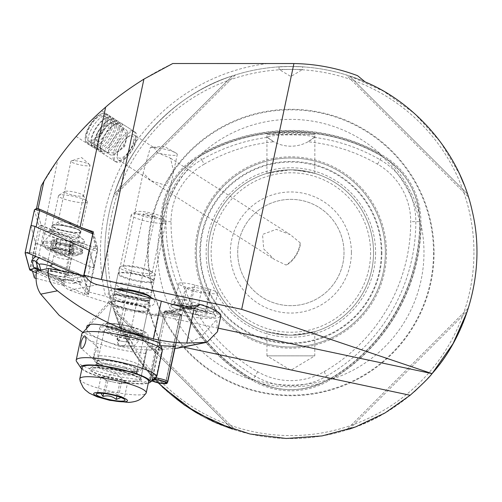 <?xml version="1.0" encoding="UTF-8"?>
<svg xmlns="http://www.w3.org/2000/svg" width="502" height="502" viewBox="0 0 502 502"><rect width="100%" height="100%" fill="white"/><g stroke="black" fill="none" stroke-linecap="round" stroke-linejoin="round"><path stroke-width="0.38" stroke-dasharray="2.51 1.88" d="M290.865 63.516L172.744 63.516C126.096 85.754 87.756 117.876 57.724 159.881L34.381 277.92M365.142 81.939A186.035 186.035 0 0 0 110.578 298.395L105.558 296.299L88.609 291.944L84.192 275.755M32.542 271.193L31.965 269.072L63.145 282.726L63.923 285.569L72.909 241.173L97.614 247.63L88.609 291.944M63.923 285.569L36.025 278.346M357.606 75.695A188.99 188.99 0 0 0 292.798 63.528M41.264 185.884L57.724 159.881M36.52 208.455L41.208 225.611L31.965 269.072M37.669 208.499L36.941 208.399M41.208 225.611L72.382 239.259L63.145 282.726M196.489 308.818A14.765 2.566 -168 0 0 216.839 310.713A14.765 2.566 -168 0 0 208.299 306.471L192.473 301.928A14.765 2.566 -168 0 0 172.123 300.033A14.765 2.566 -168 0 0 180.664 304.275L196.489 308.818L195.284 314.509L179.452 309.966A14.765 2.566 12 0 1 171.238 305.329A14.765 2.566 12 0 1 174.213 304.827A14.765 2.566 -168 0 0 170.918 305.718A14.765 2.566 -168 0 0 179.452 309.966L195.284 314.509A14.765 2.566 -168 0 0 215.628 316.404A14.765 2.566 -168 0 0 207.094 312.156A14.765 2.566 12 0 1 215.496 315.915A14.765 2.566 12 0 1 209.88 317.214A14.765 2.566 12 0 1 195.284 314.509L197.066 311.428A11.81 2.052 -168 0 0 213.344 312.947A11.81 2.052 -168 0 0 213.237 312.551A11.81 2.052 -168 0 0 206.517 309.546L190.685 305.003A11.81 2.052 -168 0 0 174.665 303.177A11.81 2.052 -168 0 0 174.407 303.49A11.81 2.052 -168 0 0 181.241 306.885L197.066 311.428L201.302 291.518A11.81 2.052 -168 0 0 217.579 293.03A11.81 2.052 -168 0 0 210.746 289.635L194.92 285.092A11.81 2.052 -168 0 0 178.643 283.58A11.81 2.052 -168 0 0 185.47 286.975L201.302 291.518M188.457 306.873A14.765 2.566 12 0 1 191.262 307.613L207.094 312.156L191.262 307.613A14.765 2.566 -168 0 0 188.457 306.873M151.711 291.762A18.31 3.181 -168 0 0 134.467 284.847A18.31 3.181 -168 0 0 115.893 284.151A18.31 3.181 -168 0 0 133.143 291.066A18.31 3.181 -168 0 0 151.711 291.762L150.506 297.454A18.31 3.181 -168 0 0 150.016 296.475A18.31 3.181 12 0 1 150.506 297.454A18.31 3.181 12 0 1 131.932 296.757A18.31 3.181 12 0 1 114.688 289.842A18.31 3.181 12 0 1 115.811 289.052A18.31 3.181 -168 0 0 114.688 289.842L119.526 267.083A18.31 3.181 12 0 1 122.086 266.054A18.31 3.181 12 0 1 138.094 267.779A18.31 3.181 12 0 1 153.417 272.718A18.31 3.181 12 0 1 155.338 274.701A18.31 3.181 12 0 1 136.77 274.004A18.31 3.181 12 0 1 119.526 267.083M158.061 382.788L138.464 359.2L123.825 334.401C117.273 319.793 113.534 310.23 112.599 305.712L110.578 298.395A186.035 186.035 0 0 1 267.742 67.914A186.035 186.035 0 0 1 476.9 252.506A186.035 186.035 0 0 1 110.578 298.395A186.035 186.035 0 0 1 267.742 67.914A186.035 186.035 0 0 1 476.9 252.506A186.035 186.035 0 0 1 110.578 298.395M232.338 429.097L114.274 311.027L232.338 429.097L235.419 430.088L232.338 429.097C178.819 412.588 130.784 364.552 114.274 311.027L113.283 307.952L114.274 311.027L133.337 351.475L162.397 387.061M232.338 75.915C178.819 92.424 130.784 140.46 114.274 193.979C130.784 140.46 178.819 92.424 232.338 75.915L235.419 74.924L232.338 75.915L114.274 193.979L113.283 197.06L114.274 193.979L232.338 75.915M459.907 174.834L440.599 142.104L414.602 113.584L383.478 91.163L349.386 75.915C402.911 92.424 450.947 140.46 467.456 193.979L463.967 184.359M346.311 74.924L349.386 75.915L346.311 74.924L468.448 197.06L346.311 74.924M356.144 426.713L384.181 413.441L410.153 395.262M410.473 394.992L414.376 391.623M424.391 382.041L429.398 376.676M429.48 376.582L432.078 373.62M346.311 430.088L349.386 429.097L346.311 430.088L468.448 307.952L467.456 311.027C450.947 364.552 402.911 412.588 349.386 429.097L467.456 311.027L468.448 307.952L346.311 430.088M290.865 66.471L279.049 66.848C278.328 66.44 303.409 66.44 302.675 66.848L290.865 66.471M97.614 247.63L93.253 231.642M275.234 133.846L266.838 134.298C263.738 131.762 317.929 131.75 314.886 134.298C315.965 134.549 289.817 132.359 275.234 133.846M204.22 164.148A66.396 66.396 0 0 0 171.019 221.646A173.29 173.29 0 0 0 257.664 371.725A66.396 66.396 0 0 0 324.06 371.725A173.29 173.29 0 0 0 410.711 221.646A66.396 66.396 0 0 0 377.51 164.148A173.29 173.29 0 0 0 308.002 141.777L314.992 136.713C301.991 134.241 279.834 134.229 266.731 136.713L273.728 141.777A173.29 173.29 0 0 0 204.22 164.148L201.66 159.718A178.405 178.405 0 0 1 267.447 137.36M257.664 371.725L252.562 380.56A183.494 183.494 0 0 1 160.816 221.646A76.599 76.599 0 0 1 199.118 155.306A183.494 183.494 0 0 1 382.612 155.306A76.599 76.599 0 0 1 420.914 221.646A183.494 183.494 0 0 1 329.168 380.56L328.59 379.562L321.493 383.283A134.316 134.316 0 0 1 260.237 383.283C280.593 391.811 301.012 391.811 321.493 383.283M314.283 137.36A178.405 178.405 0 0 1 380.064 159.718A71.51 71.51 0 0 1 415.825 221.646A178.405 178.405 0 0 1 326.62 376.155L329.168 380.56A76.599 76.599 0 0 1 252.562 380.56L253.14 379.562A182.345 182.345 0 0 1 161.964 221.646L162.29 213.639C165.083 191.751 175.292 174.068 192.919 160.59L199.601 156.153L202.055 153.342A183.763 183.763 0 0 1 379.675 153.342L382.122 156.153L388.805 160.59C406.369 173.956 416.578 191.638 419.434 213.639L419.936 221.646L421.147 225.172A183.763 183.763 0 0 1 332.337 378.997L328.854 379.681A182.584 182.584 0 0 0 419.998 221.815L419.76 221.646A182.345 182.345 0 0 1 328.59 379.562L328.59 379.562C384.237 348.106 420.343 285.575 419.76 221.646L419.76 221.646C418.819 193.151 406.243 171.37 382.035 156.304L382.009 156.015A182.584 182.584 0 0 0 199.721 156.015L199.689 156.304A182.345 182.345 0 0 1 382.035 156.304A75.451 75.451 0 0 1 419.76 221.646L410.711 221.646M381.3 252.506A90.435 90.435 0 0 1 245.647 330.824A90.435 90.435 0 0 1 245.647 174.188A90.435 90.435 0 0 1 381.3 252.506M386.521 252.506A95.656 95.656 0 0 1 243.037 335.342A95.656 95.656 0 0 1 243.037 169.663A95.656 95.656 0 0 1 386.521 252.506M373.544 252.506A82.686 82.686 0 0 1 249.525 324.11A82.686 82.686 0 0 1 249.525 180.902A82.686 82.686 0 0 1 373.544 252.506A82.686 82.686 0 0 1 249.525 324.11A82.686 82.686 0 0 1 249.525 180.902A82.686 82.686 0 0 1 373.544 252.506A82.686 82.686 0 0 1 249.525 324.11A82.686 82.686 0 0 1 249.525 180.902A82.686 82.686 0 0 1 373.544 252.506A82.686 82.686 0 0 1 294.611 335.104L287.119 335.104L266.945 331.653L273.948 333.441L290.859 335.185L314.785 331.653L309.044 333.165L294.611 335.104A82.686 82.686 0 0 0 373.544 252.506A82.686 82.686 0 0 0 294.611 169.908L314.785 173.359L307.776 171.571L290.871 169.82L266.945 173.359L272.686 171.847L287.119 169.908L294.611 169.908A82.686 82.686 0 0 1 373.544 252.506M375.59 252.506A84.731 84.731 0 0 1 248.503 325.88A84.731 84.731 0 0 1 248.503 179.126A84.731 84.731 0 0 1 375.59 252.506M385.36 252.506A94.495 94.495 0 0 1 243.614 334.338A94.495 94.495 0 0 1 243.614 170.674A94.495 94.495 0 0 1 385.36 252.506A94.495 94.495 0 0 1 243.614 334.338A94.495 94.495 0 0 1 243.614 170.674A94.495 94.495 0 0 1 385.36 252.506A94.495 94.495 0 0 1 243.614 334.338A94.495 94.495 0 0 1 243.614 170.674A94.495 94.495 0 0 1 385.36 252.506M287.119 335.104A82.686 82.686 0 0 1 208.179 252.506A82.686 82.686 0 0 1 287.119 169.908A82.686 82.686 0 0 0 208.179 252.506A82.686 82.686 0 0 0 287.119 335.104M351.4 252.506A60.535 60.535 0 0 1 260.594 304.934A60.535 60.535 0 0 1 260.594 200.078A60.535 60.535 0 0 1 351.4 252.506M344.014 252.506A53.156 53.156 0 0 1 290.865 305.662A53.156 53.156 0 0 1 237.71 252.506A53.156 53.156 0 0 1 290.865 199.35A53.156 53.156 0 0 1 344.014 252.506M308.002 141.777A35.435 35.435 0 0 1 273.728 141.777M300.24 242.899C298.778 252.343 294.065 259.729 286.102 265.056L274.368 259.496L263.713 248.973L262.533 234.415L276.251 229.376L290.256 234.597L300.24 242.899A14.765 6.005 122.5 0 1 295.929 255.738A14.765 6.005 122.5 0 1 286.102 265.056M328.001 214.473A53.156 53.156 0 0 0 237.71 252.506A53.156 53.156 0 0 0 311.497 301.489A53.156 53.156 0 0 0 328.001 214.473M252.876 379.681L249.394 378.997A183.763 183.763 0 0 1 160.584 225.172L161.732 221.815A182.584 182.584 0 0 0 252.876 379.681L252.876 379.681M379.675 153.342A133.118 133.118 0 0 0 202.055 153.342M160.584 225.172A133.118 133.118 0 0 0 249.394 378.997M332.337 378.997A133.118 133.118 0 0 0 421.147 225.172M324.06 371.725L326.62 376.155A71.51 71.51 0 0 1 255.11 376.155A178.405 178.405 0 0 1 165.905 221.646L161.964 221.646C161.387 285.563 197.487 348.099 253.14 379.562L260.237 383.283M171.019 221.646L165.905 221.646A71.51 71.51 0 0 1 201.66 159.718L199.689 156.304C175.487 171.37 162.912 193.151 161.964 221.646A75.451 75.451 0 0 1 199.689 156.304C254.765 123.837 326.971 123.843 382.035 156.304L377.51 164.148M434.079 252.506A143.221 143.221 0 0 1 219.255 376.538A143.221 143.221 0 0 1 219.255 128.474A143.221 143.221 0 0 1 434.079 252.506M314.992 136.713A35.435 35.435 0 0 1 266.731 136.713M314.785 331.653L314.785 355.862L290.865 370.231L266.945 355.862L314.785 355.862L266.945 355.862L266.945 331.653M266.945 173.359L266.945 134.398L314.785 134.398L266.838 134.298M235.419 74.924L113.283 197.06L235.419 74.924M113.283 307.952L235.419 430.088L113.283 307.952M279.049 66.848L279.049 69.42L290.865 76.517L302.675 69.42L279.049 69.42L302.675 69.42L302.675 66.848M72.909 241.173L72.382 239.259M80.452 231.617A14.175 2.46 -168 0 0 80.32 231.146A14.175 2.46 -168 0 0 67.099 226.264A14.175 2.46 -168 0 0 53.03 225.342A14.175 2.46 -168 0 0 64.846 230.807A14.175 2.46 -168 0 0 80.452 231.617M90.021 165.271A9.745 1.694 -168 0 0 89.707 164.694A9.745 1.694 -168 0 0 80.841 161.588A9.745 1.694 -168 0 0 71.485 160.822A9.745 1.694 -168 0 0 70.958 161.217A9.745 1.694 -168 0 0 80.138 164.901A9.745 1.694 -168 0 0 90.021 165.271L77.026 226.427A9.745 1.694 -168 0 0 76.938 226.107A9.745 1.694 -168 0 0 67.845 222.744A9.745 1.694 -168 0 0 58.169 222.116A9.745 1.694 -168 0 0 57.962 222.373A9.745 1.694 -168 0 0 67.142 226.057A9.745 1.694 -168 0 0 77.026 226.427M150.368 147.525A14.765 2.566 12 0 1 150.449 147.519A14.765 2.566 12 0 1 163.357 148.912A14.765 2.566 12 0 1 175.719 152.89A14.765 2.566 12 0 1 177.269 154.49A14.765 2.566 12 0 1 157.521 152.765L154.522 147.99L150.368 147.525L143.152 172.977L150.97 180.739L166.394 185.552L173.435 170.887L170.529 158.199L157.521 152.765M123.254 266.581A14.765 2.566 12 0 1 125.318 265.746A14.765 2.566 12 0 1 138.232 267.139A14.765 2.566 12 0 1 150.587 271.118A14.765 2.566 12 0 1 152.137 272.718A14.765 2.566 12 0 1 137.165 272.159A14.765 2.566 12 0 1 123.254 266.581L143.152 172.977M99.227 112.837L97.401 114.531M95.393 116.42L82.83 129.083M80.998 131.06L79.184 133.055M79.711 132.472L96.265 115.592M97.972 114.004L99.647 112.461M101.586 110.704L135.12 132.101A17.721 7.204 122.5 0 1 131.662 150.914A17.721 7.204 122.5 0 1 116.056 161.977A17.721 7.204 122.5 0 1 119.514 143.164A17.721 7.204 122.5 0 1 135.12 132.101M134.36 135.12A14.765 6.005 122.5 0 1 131.48 150.801A14.765 6.005 122.5 0 1 118.472 160.012A14.765 6.005 122.5 0 1 121.352 144.338A14.765 6.005 122.5 0 1 134.36 135.12L154.528 147.99M170.529 158.199L290.25 234.603M115.893 284.151L114.688 289.842A18.31 3.181 -168 0 0 131.932 296.757A18.31 3.181 -168 0 0 150.506 297.454L155.338 274.701M91.715 232.031L96.233 248.572L94.169 248.289L41.045 225.028L36.533 208.481L34.437 209.849L38.98 226.502L35.498 242.886L88.954 266.292A2.956 0.515 -168 0 0 92.123 267.12A2.956 0.515 -168 0 0 94.125 267.051A2.956 0.515 -168 0 0 94.119 267.008L89.3 250.234A2.359 0.408 -168 0 1 89.613 250.492L83.859 277.575A2.359 0.408 -168 0 0 83.37 277.236L75.927 273.979M41.045 225.028L38.98 226.502L92.437 249.908A2.956 0.515 -168 0 0 95.606 250.736A2.956 0.515 -168 0 0 97.608 250.667A2.956 0.515 -168 0 0 97.601 250.623L93.058 233.97L89.576 250.354M36.119 226.948A2.956 0.515 -168 0 0 32.95 226.12A2.956 0.515 -168 0 0 30.955 226.189A2.956 0.515 -168 0 0 30.955 226.233L35.498 242.886M80.671 231.334A14.614 2.535 12 0 1 80.678 231.566A14.614 2.535 12 0 1 66.49 231.146A14.614 2.535 12 0 1 52.095 225.724A14.614 2.535 12 0 1 52.082 225.492A14.614 2.535 12 0 1 66.27 225.913A14.614 2.535 12 0 1 80.671 231.334M42.62 242.711A20.375 3.539 -168 0 0 62.694 250.266A20.375 3.539 -168 0 0 82.466 250.856A20.375 3.539 -168 0 0 63.271 243.156A20.375 3.539 -168 0 0 42.607 242.384A20.375 3.539 -168 0 0 42.62 242.711M51.016 230.813A14.614 2.535 -168 0 0 65.411 236.229A14.614 2.535 -168 0 0 79.598 236.655A14.614 2.535 -168 0 0 79.121 235.796A14.614 2.535 -168 0 0 65.831 231.133A14.614 2.535 -168 0 0 51.788 229.985A14.614 2.535 -168 0 0 51.003 230.575A14.614 2.535 -168 0 0 51.016 230.813M44.678 233.041A20.375 3.539 -168 0 0 64.745 240.596A20.375 3.539 -168 0 0 84.524 241.186A20.375 3.539 -168 0 0 83.859 239.981A20.375 3.539 -168 0 0 65.329 233.486A20.375 3.539 -168 0 0 45.757 231.886A20.375 3.539 -168 0 0 44.665 232.715A20.375 3.539 -168 0 0 44.678 233.041M71.811 254.803A11.81 2.052 -168 0 0 62.116 249.701A11.81 2.052 -168 0 0 50.338 248.973A11.81 2.052 -168 0 0 57.743 252.87A11.81 2.052 -168 0 0 71.811 254.803M70.192 242.196L68.341 251.439L62.116 249.701L54.856 248.716L50.294 249.356L52.152 249.889C54.655 250.147 55.653 250.655 55.157 251.408C55.283 252.286 56.575 252.682 59.048 252.594L64.852 253.767C67.224 254.834 68.492 254.953 68.642 254.131L68.492 253.654L69.006 253.328L73.091 254.012L68.341 251.439L70.412 241.983A2.328 0.402 12 0 1 70.33 242.058A4.072 0.709 -168 0 0 70.192 242.196A4.072 0.709 -168 0 0 73.342 243.577A2.328 0.402 12 0 1 75.143 244.367A2.328 0.402 12 0 1 73.436 244.399A4.072 0.709 -168 0 0 70.449 244.461A4.072 0.709 -168 0 0 70.638 244.75A2.328 0.402 12 0 1 70.744 244.913A2.328 0.402 12 0 1 69.295 244.982A2.328 0.402 12 0 1 66.848 244.386A4.072 0.709 -168 0 0 61.037 243.213A2.328 0.402 12 0 1 58.489 242.792A2.328 0.402 12 0 1 57.071 242.102A2.328 0.402 12 0 1 57.153 242.027A4.072 0.709 -168 0 0 57.297 241.889A4.072 0.709 -168 0 0 54.147 240.502A2.328 0.402 12 0 1 52.346 239.711A2.328 0.402 12 0 1 54.053 239.68A4.072 0.709 -168 0 0 57.04 239.623A4.072 0.709 -168 0 0 56.851 239.335A2.328 0.402 12 0 1 56.739 239.172A2.328 0.402 12 0 1 58.194 239.096A2.328 0.402 12 0 1 60.642 239.699A4.072 0.709 -168 0 0 66.446 240.872A2.328 0.402 12 0 1 68.994 241.293A2.328 0.402 12 0 1 70.412 241.983M56.739 239.172L54.724 248.666L55.088 248.816L57.04 239.623M57.297 241.889L55.063 251.565L57.071 242.102M70.744 244.913L68.73 254.414L70.638 244.75M80.257 253.146A20.67 3.589 -168 0 0 82.755 252.023A20.67 3.589 -168 0 0 82.723 251.646A20.67 3.589 -168 0 0 63.277 244.217A20.67 3.589 -168 0 0 42.494 243.093A20.67 3.589 -168 0 0 42.312 243.432A20.67 3.589 -168 0 0 57.134 250.153A20.67 3.589 -168 0 0 80.257 253.146M80.013 254.282A20.67 3.589 -168 0 0 81.318 254.031A20.67 3.589 -168 0 0 82.51 253.165A20.67 3.589 -168 0 0 63.039 245.352A20.67 3.589 -168 0 0 42.074 244.568A20.67 3.589 -168 0 0 42.808 245.848A20.67 3.589 -168 0 0 59.97 252.029A20.67 3.589 -168 0 0 80.013 254.282M75.024 255.788A15.556 2.698 -168 0 0 76.003 255.6A15.556 2.698 -168 0 0 62.248 249.067A15.556 2.698 -168 0 0 47.025 249.438A15.556 2.698 -168 0 0 59.939 254.094A15.556 2.698 -168 0 0 75.024 255.788M82.121 196.156A9.45 1.638 -168 0 0 83.181 195.334A9.45 1.638 -168 0 0 74.365 192.078A9.45 1.638 -168 0 0 64.984 191.463A9.45 1.638 -168 0 0 70.776 194.581A9.45 1.638 -168 0 0 82.121 196.156M85.591 202.67A14.765 2.566 -168 0 0 87.373 201.873A14.765 2.566 -168 0 0 87.241 201.384A14.765 2.566 -168 0 0 73.468 196.295A14.765 2.566 -168 0 0 58.809 195.334A14.765 2.566 -168 0 0 58.489 195.73A14.765 2.566 -168 0 0 69.075 200.53A14.765 2.566 -168 0 0 85.591 202.67M79.184 232.821A14.765 2.566 -168 0 0 80.822 232.275A14.765 2.566 -168 0 0 80.966 232.024A14.765 2.566 -168 0 0 67.055 226.446A14.765 2.566 -168 0 0 52.082 225.881A14.765 2.566 -168 0 0 52.108 226.17A14.765 2.566 -168 0 0 63.428 230.876A14.765 2.566 -168 0 0 79.184 232.821M65.436 274.255A11.22 1.952 -168 0 0 53.4 271.111A11.22 1.952 -168 0 0 45.807 271.369A11.22 1.952 -168 0 0 56.375 275.604A11.22 1.952 -168 0 0 67.757 276.031A11.22 1.952 -168 0 0 65.436 274.255M40.787 270.013L41.114 271.199A5.905 1.023 -168 0 0 41.321 271.469A5.905 1.023 -168 0 0 42.331 272.04L63.955 281.509A5.905 1.023 -168 0 0 69.42 283.021A5.905 1.023 -168 0 0 73.951 283.279A5.905 1.023 -168 0 0 74.283 282.933L72.445 276.2A5.905 1.023 -168 0 0 71.228 275.36L61.087 270.917M36.37 272.868L84.33 293.865A2.359 0.408 -168 0 0 86.865 294.53A2.359 0.408 -168 0 0 88.459 294.473A2.359 0.408 -168 0 0 88.459 294.436L83.859 277.575M30.86 225.881L35.46 242.748A2.359 0.408 -168 0 0 35.949 243.081L90.084 266.788A2.359 0.408 -168 0 0 92.619 267.447A2.359 0.408 -168 0 0 94.219 267.397A2.359 0.408 -168 0 0 94.219 267.359L89.613 250.492M71.19 247.179A11.22 1.952 -168 0 0 59.154 244.028A11.22 1.952 -168 0 0 51.562 244.286A11.22 1.952 -168 0 0 62.129 248.528A11.22 1.952 -168 0 0 73.512 248.954A11.22 1.952 -168 0 0 71.19 247.179M36.37 272.837L84.418 293.871A2.246 0.389 -168 0 0 86.921 294.517A2.246 0.389 -168 0 0 88.346 294.417L83.74 277.55A2.246 0.389 -168 0 0 83.665 277.449A2.246 0.389 -168 0 0 83.282 277.229L75.777 273.948M37.819 268.332L39.827 269.718L61.451 279.187L71.987 280.223C69.966 279.89 69.552 280.003 70.757 280.562L80.345 284.76L86.419 292.735L84.418 293.871M58.263 278.98A4.135 3.112 113.6 0 1 60.78 278.742C61.238 279.363 64.394 279.783 70.261 280.009L70.757 280.562L58.263 278.98L38.717 270.421M71.987 280.223A14.087 2.447 -168 0 0 76.486 280.844L78.494 281.54L76.354 274.048L53.017 263.945L43.511 258.072C45.531 258.404 45.939 258.298 44.734 257.739L56.211 264.152L80.144 274.512L83.74 277.55M76.354 274.048L79.027 273.904L80.144 274.512L82.535 282.331C82.661 283.203 81.663 283.015 79.536 281.773L79.184 281.427L80.144 281.892L78.438 281.955L78.494 281.54L74.283 282.933M80.345 284.76L79.536 281.773L76.486 280.844M56.211 264.152A4.135 3.112 -66.4 0 0 55.54 263.713L44.734 257.739L35.146 253.541L27.679 252.167L29.141 253.529M35.146 253.541L35.962 256.516M37.713 257.281L39.012 257.451A14.087 2.447 -168 0 1 43.511 258.072M37.637 268.388L38.183 268.777M183.443 308.272L178.63 311.284L170.705 311.146A8.86 1.537 -168 0 0 164.675 311.347A8.86 1.537 -168 0 0 165.422 312.2L171.665 312.677L183.443 308.272L175.349 346.336C175.543 347.258 156.448 347.698 157.245 346.286L160.973 345.702M148.981 310.732A20.67 3.589 -168 0 0 132.371 303.942A20.67 3.589 -168 0 0 110.321 301.514A20.67 3.589 -168 0 0 108.752 302.179A20.67 3.589 -168 0 0 108.57 302.518A20.67 3.589 -168 0 0 128.041 310.324A20.67 3.589 -168 0 0 149.006 311.114A20.67 3.589 -168 0 0 148.981 310.732L160.119 343.995C159.567 346.549 149.389 347.34 129.579 346.367C108.589 345.15 87.097 335.079 86.463 328.609M217.492 331.696L216.757 319.611L200.756 337.168L177.118 348.25L151.328 350.101A188.99 172.562 -101.3 0 1 117.876 345.891L82.899 332.493M36.734 270.816A236.235 41.02 -168 0 0 60.968 280.775C62.85 285.512 65.8 288.65 69.822 290.194A236.235 41.02 -168 0 0 125.895 308.178L150.349 315.2A17.721 16.177 78.7 0 0 157.433 315.507A17.721 16.177 78.7 0 0 158.751 315.187L165.114 311.516A44.295 7.693 -168 0 0 220.874 315.758M179.227 308.711A14.765 2.566 -168 0 0 197.801 314.497A14.765 2.566 -168 0 0 206.586 312.746A14.765 2.566 -168 0 0 186.129 307.331C185.056 307.626 185.357 306.891 187.033 305.141L190.641 298.527L193.063 287.15L186.813 288.393L184.397 299.769L182.464 306.051L179.227 308.711L165.114 311.516M186.129 307.331L185.765 307.362C191.136 307.826 196.935 309.125 203.172 311.265L205.989 312.658L205.538 310.7A11.81 2.052 -168 0 0 199.338 307.494A11.81 2.052 -168 0 0 187.033 305.141M186.813 288.393A11.81 2.052 -168 0 0 199.382 292.434A11.81 2.052 -168 0 0 209.403 292.497A11.81 2.052 -168 0 0 193.063 287.15M60.968 280.775L85.139 275.962M121.804 302.417A20.67 3.589 -168 0 0 150.293 305.072A20.67 3.589 -168 0 0 134.661 298.144A20.67 3.589 -168 0 0 111.607 295.471A20.67 3.589 -168 0 0 109.856 296.475A20.67 3.589 -168 0 0 121.804 302.417M66.063 256.535A8.86 1.537 12 0 1 71.184 259.082A8.86 1.537 12 0 1 62.198 258.743A8.86 1.537 12 0 1 53.852 255.399A8.86 1.537 12 0 1 66.063 256.535M76.568 361.522A41.34 7.179 -168 0 0 140.648 379.594L146.615 350.703L151.027 346.029L155.777 353.628L150.224 379.75A41.34 7.179 -168 0 0 150.343 379.738L155.89 353.621L155.99 346.945L161.468 352.473L155.915 378.59L148.554 381.934L150.343 379.738M81.744 334.025A41.34 7.179 -168 0 0 103.28 345.213A41.34 7.179 -168 0 0 146.201 353.471M132.315 327.429A18.31 3.181 -168 0 0 107.19 325.114A18.31 3.181 -168 0 0 124.44 332.029A18.31 3.181 -168 0 0 143.007 332.726A18.31 3.181 -168 0 0 132.315 327.429M137.153 304.676A18.31 3.181 -168 0 0 112.028 302.355A18.31 3.181 -168 0 0 129.271 309.276A18.31 3.181 -168 0 0 147.845 309.972A18.31 3.181 -168 0 0 137.153 304.676M93.849 356.671L97.332 347.321L98.066 347.553L97.865 358.114L94.307 358.848L93.849 356.671A25.1 4.361 -168 0 0 93.41 357.267A25.1 4.361 -168 0 0 117.054 366.749A25.1 4.361 -168 0 0 142.512 367.702A25.1 4.361 -168 0 0 127.853 360.449A25.1 4.361 -168 0 0 98.21 355.774M125.381 364.22A20.67 3.589 -168 0 0 97.018 361.603A20.67 3.589 -168 0 0 116.489 369.409A20.67 3.589 -168 0 0 137.454 370.194A20.67 3.589 -168 0 0 125.381 364.22M124.778 367.062A20.67 3.589 -168 0 0 96.861 363.894A20.67 3.589 -168 0 0 96.415 364.446A20.67 3.589 -168 0 0 115.887 372.252A20.67 3.589 -168 0 0 136.851 373.042A20.67 3.589 -168 0 0 136.669 372.352A20.67 3.589 -168 0 0 124.778 367.062M125.895 372.271A26.575 4.612 -168 0 0 90.002 368.198A26.575 4.612 -168 0 0 114.462 378.947A26.575 4.612 -168 0 0 141.181 379.073A26.575 4.612 -168 0 0 125.895 372.271M81.839 369.089A35.435 6.156 -168 0 0 136.011 383.729A35.435 6.156 -168 0 0 148.272 383.214M150.224 379.75L142.951 382.649L140.24 380.667L140.648 379.594M156.373 376.638L161.518 352.442L159.981 343.688L161.198 346.38L148.968 309.859A19.49 3.382 -168 0 0 137.617 304.582A19.49 3.382 -168 0 0 111.042 301.796A19.49 3.382 -168 0 0 129.234 309.477A19.49 3.382 -168 0 0 148.968 309.859M94.307 358.848A5.905 1.512 -48.6 0 0 94.332 360.003A5.905 1.512 -48.6 0 0 97.865 358.114M82.209 367.37A33.96 5.898 -168 0 0 104.535 377.88A33.96 5.898 -168 0 0 142.273 383.509A33.96 5.898 -168 0 0 148.642 381.495M79.774 379.123A33.96 5.898 -168 0 0 103.105 389.521A33.96 5.898 -168 0 0 139.851 394.892A33.96 5.898 -168 0 0 146.082 393.217M100.952 393.254L97.545 393.116L98.612 392.376L105.414 392.777C110.289 391.472 114.713 392.47 118.685 395.771L122.996 396.938L124.088 399.096L127.489 383.114L122.086 379.788L118.685 395.771M123.875 398.895L120.982 397.509M117.386 338.787L118.698 340.833L126.51 341.875L126.811 340.739L127.351 341.875L129.133 338.342L125.682 334.257L118.008 338.718L117.663 337.645L117.386 338.787A5.905 1.023 -168 0 0 116.903 339.07A5.905 1.023 -168 0 0 117.091 339.421A5.905 1.023 -168 0 0 126.51 341.875M153.951 216.72A5.905 1.023 -168 0 0 155.062 216.368A5.905 1.023 -168 0 0 149.496 214.134A5.905 1.023 -168 0 0 143.503 213.908A5.905 1.023 -168 0 0 147.387 215.741A5.905 1.023 -168 0 0 153.951 216.72M160.489 218.928A14.175 2.46 -168 0 0 163.018 217.617A14.175 2.46 -168 0 0 149.797 212.729A14.175 2.46 -168 0 0 135.728 211.813A14.175 2.46 -168 0 0 143.597 216.262A14.175 2.46 -168 0 0 160.489 218.928M162.566 223.29A17.721 3.075 -168 0 0 165.886 222.235A17.721 3.075 -168 0 0 165.729 221.646A17.721 3.075 -168 0 0 149.194 215.54A17.721 3.075 -168 0 0 131.612 214.398A17.721 3.075 -168 0 0 131.229 214.869A17.721 3.075 -168 0 0 142.875 220.353A17.721 3.075 -168 0 0 162.566 223.29M150.111 281.886A17.721 3.075 -168 0 0 153.43 280.831A17.721 3.075 -168 0 0 153.273 280.248A17.721 3.075 -168 0 0 136.739 274.142A17.721 3.075 -168 0 0 119.156 272.994A17.721 3.075 -168 0 0 118.773 273.464A17.721 3.075 -168 0 0 130.42 278.949A17.721 3.075 -168 0 0 150.111 281.886M150.456 282.613A18.31 3.181 -168 0 0 153.888 281.522A18.31 3.181 -168 0 0 153.725 280.919A18.31 3.181 -168 0 0 136.644 274.607A18.31 3.181 -168 0 0 118.472 273.421A18.31 3.181 -168 0 0 118.07 273.91A18.31 3.181 -168 0 0 130.112 279.576A18.31 3.181 -168 0 0 150.456 282.613M146.584 300.817A18.31 3.181 -168 0 0 149.772 300.108A18.31 3.181 -168 0 0 150.016 299.732A18.31 3.181 -168 0 0 132.773 292.817A18.31 3.181 -168 0 0 114.205 292.114A18.31 3.181 -168 0 0 114.274 292.559A18.31 3.181 -168 0 0 127.376 298.081A18.31 3.181 -168 0 0 146.584 300.817M145.862 304.231A18.31 3.181 -168 0 0 149.295 303.145A18.31 3.181 -168 0 0 149.226 302.7A18.31 3.181 -168 0 0 132.045 296.224A18.31 3.181 -168 0 0 113.722 295.151A18.31 3.181 -168 0 0 113.477 295.527A18.31 3.181 -168 0 0 125.519 301.2A18.31 3.181 -168 0 0 145.862 304.231M134.718 333.943L136.18 334.432L138.502 340.977L134.473 345.709L129.083 338.248L133.971 333.905L134.718 333.943A20.08 3.489 -168 0 0 114.889 329.663A20.08 3.489 -168 0 0 104.234 330.504A20.08 3.489 -168 0 0 117.437 336.716A20.08 3.489 -168 0 0 139.751 340.049A20.08 3.489 -168 0 0 143.516 338.856A20.08 3.489 -168 0 0 136.18 334.432M122.086 379.788L108.808 376.795L100.94 377.134L106.342 380.453L119.62 383.446L116.922 396.141M119.62 383.446L127.489 383.114M106.342 380.453L103.581 393.455M100.94 377.134L97.545 393.116M108.808 376.795L105.414 392.777M112.981 381.953A11.81 2.052 -168 0 0 123.555 383.277A11.81 2.052 -168 0 0 125.387 381.878A11.81 2.052 -168 0 0 124.785 381.451A11.81 2.052 -168 0 0 115.447 378.295A11.81 2.052 -168 0 0 104.874 376.964A11.81 2.052 -168 0 0 103.293 377.184A11.81 2.052 -168 0 0 103.644 378.79A11.81 2.052 -168 0 0 112.981 381.953M117.663 337.645A5.905 4.819 87.6 0 0 117.33 338.75A5.905 4.819 87.6 0 0 122.25 346.229A5.905 4.819 87.6 0 0 126.811 340.739M165.76 382.932L180.268 314.66A7.084 1.23 12 0 0 180.274 314.572L181.573 314.829A8.415 1.462 12 0 1 181.573 314.861A8.415 1.462 12 0 1 173.033 314.616A8.415 1.462 12 0 1 165.133 311.365A8.415 1.462 12 0 1 172.914 311.61A8.415 1.462 12 0 1 181.423 314.566L180.149 314.346L165.635 382.618M180.268 314.66A7.084 1.23 12 0 1 173.083 314.39A7.084 1.23 12 0 1 166.407 311.717A7.084 1.23 12 0 1 172.795 311.824A7.084 1.23 12 0 1 180.149 314.346M152.564 380.711A7.084 1.23 12 0 1 151.899 379.983A7.084 1.23 12 0 1 154.371 379.575M180.274 314.572L165.804 382.643M152.162 380.962A8.415 1.462 12 0 1 150.594 379.788A8.415 1.462 12 0 1 154.773 379.324M167.768 381.953A8.86 1.537 12 0 1 158.808 381.539A8.86 1.537 12 0 1 150.462 378.276A8.86 1.537 12 0 1 150.468 378.194A8.86 1.537 12 0 1 156.097 377.937M175.336 346.292L181.705 316.335A8.86 1.537 12 0 1 181.705 316.373A8.86 1.537 12 0 1 181.705 316.455A8.86 1.537 12 0 1 172.719 316.116A8.86 1.537 12 0 1 164.374 312.771A8.86 1.537 12 0 1 164.399 312.69A8.86 1.537 12 0 1 172.588 312.947A8.86 1.537 12 0 1 181.548 316.059L181.423 314.566M175.142 346.198L181.548 316.059M181.705 316.335L181.573 314.829M127.351 135.527A14.765 6.005 122.5 0 1 127.075 136.839A14.765 6.005 122.5 0 1 116.96 152.683A14.765 6.005 122.5 0 1 110.17 154.716A14.765 6.005 122.5 0 1 113.05 139.041A14.765 6.005 122.5 0 1 126.058 129.823A14.765 6.005 122.5 0 1 127.351 135.527M105.257 121.434A14.765 6.005 122.5 0 1 97.758 135.816A14.765 6.005 122.5 0 1 88.082 140.623A14.765 6.005 122.5 0 1 90.962 124.948A14.765 6.005 122.5 0 1 103.964 115.73A14.765 6.005 122.5 0 1 105.257 121.434M133.626 141.175A12.851 5.227 122.5 0 1 120.179 158.224A12.851 5.227 122.5 0 1 122.965 141.721A12.851 5.227 122.5 0 1 133.626 141.175M135.308 138.081A17.721 7.204 122.5 0 1 126.303 155.338A17.721 7.204 122.5 0 1 114.694 161.104A17.721 7.204 122.5 0 1 118.146 142.292A17.721 7.204 122.5 0 1 133.752 131.235A17.721 7.204 122.5 0 1 135.308 138.081M122.795 130.1A17.721 7.204 122.5 0 1 113.797 147.362A17.721 7.204 122.5 0 1 102.182 153.123A17.721 7.204 122.5 0 1 100.425 149.245A17.721 7.204 122.5 0 1 105.64 134.31A17.721 7.204 122.5 0 1 116.985 123.291A17.721 7.204 122.5 0 1 121.246 123.254A17.721 7.204 122.5 0 1 122.795 130.1M121.239 130.118A16.535 6.727 122.5 0 1 113.741 145.178A16.535 6.727 122.5 0 1 103.13 152.024A16.535 6.727 122.5 0 1 100.362 147.983A16.535 6.727 122.5 0 1 105.225 134.047A16.535 6.727 122.5 0 1 115.818 123.768A16.535 6.727 122.5 0 1 120.649 124.571A16.535 6.727 122.5 0 1 121.239 130.118M119.658 128.098A17.721 7.204 122.5 0 1 111.62 144.237A17.721 7.204 122.5 0 1 100.256 151.566A17.721 7.204 122.5 0 1 97.288 147.237A17.721 7.204 122.5 0 1 102.502 132.308A17.721 7.204 122.5 0 1 113.847 121.289A17.721 7.204 122.5 0 1 119.024 122.155A17.721 7.204 122.5 0 1 119.658 128.098M118.102 128.117A16.535 6.727 122.5 0 1 110.603 143.177A16.535 6.727 122.5 0 1 99.992 150.023A16.535 6.727 122.5 0 1 97.225 145.982A16.535 6.727 122.5 0 1 102.088 132.045A16.535 6.727 122.5 0 1 112.68 121.76A16.535 6.727 122.5 0 1 117.506 122.57A16.535 6.727 122.5 0 1 118.102 128.117M116.52 126.096A17.721 7.204 122.5 0 1 108.482 142.229A17.721 7.204 122.5 0 1 97.112 149.565A17.721 7.204 122.5 0 1 94.15 145.235A17.721 7.204 122.5 0 1 99.365 130.307A17.721 7.204 122.5 0 1 110.71 119.288A17.721 7.204 122.5 0 1 115.887 120.154A17.721 7.204 122.5 0 1 116.52 126.096M114.964 126.109A16.535 6.727 122.5 0 1 107.466 141.175A16.535 6.727 122.5 0 1 96.855 148.021A16.535 6.727 122.5 0 1 94.087 143.98A16.535 6.727 122.5 0 1 98.95 130.043A16.535 6.727 122.5 0 1 109.543 119.758A16.535 6.727 122.5 0 1 114.368 120.568A16.535 6.727 122.5 0 1 114.964 126.109M113.383 124.088A17.721 7.204 122.5 0 1 105.345 140.227A17.721 7.204 122.5 0 1 93.974 147.563A17.721 7.204 122.5 0 1 91.013 143.233A17.721 7.204 122.5 0 1 96.227 128.305A17.721 7.204 122.5 0 1 107.572 117.286A17.721 7.204 122.5 0 1 112.743 118.152A17.721 7.204 122.5 0 1 113.383 124.088M111.827 124.107A16.535 6.727 122.5 0 1 104.322 139.173A16.535 6.727 122.5 0 1 93.711 146.019A16.535 6.727 122.5 0 1 90.95 141.978A16.535 6.727 122.5 0 1 95.813 128.041A16.535 6.727 122.5 0 1 106.399 117.757A16.535 6.727 122.5 0 1 111.231 118.566A16.535 6.727 122.5 0 1 111.827 124.107M110.245 122.086A17.721 7.204 122.5 0 1 102.207 138.226A17.721 7.204 122.5 0 1 90.837 145.561A17.721 7.204 122.5 0 1 89.632 145.116A17.721 7.204 122.5 0 1 93.09 126.303A17.721 7.204 122.5 0 1 108.696 115.24A17.721 7.204 122.5 0 1 109.605 116.15A17.721 7.204 122.5 0 1 110.245 122.086M107.742 120.493A17.721 7.204 122.5 0 1 98.737 137.755A17.721 7.204 122.5 0 1 87.128 143.516A17.721 7.204 122.5 0 1 85.422 140.227A17.721 7.204 122.5 0 1 90.586 124.703A17.721 7.204 122.5 0 1 102.49 113.483A17.721 7.204 122.5 0 1 106.192 113.647A17.721 7.204 122.5 0 1 107.742 120.493M106.587 120.461A16.892 6.871 122.5 0 1 95.531 139.393A16.892 6.871 122.5 0 1 85.309 139.28A16.892 6.871 122.5 0 1 90.234 124.477A16.892 6.871 122.5 0 1 101.58 113.778A16.892 6.871 122.5 0 1 106.587 120.461M267.616 63.516A190.415 190.415 0 0 0 105.558 296.299M218.238 328.17L112.599 305.712M381.897 252.506A91.038 91.038 0 0 1 245.346 331.345A91.038 91.038 0 0 1 245.346 173.667A91.038 91.038 0 0 1 381.897 252.506M370.595 252.506A79.73 79.73 0 0 1 251 321.556A79.73 79.73 0 0 1 251 183.456A79.73 79.73 0 0 1 370.595 252.506M253.14 379.562A75.451 75.451 0 0 0 328.59 379.562C303.44 392.997 278.29 392.997 253.14 379.562M473.944 252.506A183.086 183.086 0 0 1 199.325 411.063A183.086 183.086 0 0 1 199.325 93.949A183.086 183.086 0 0 1 473.944 252.506M433.533 252.506A142.668 142.668 0 0 1 219.531 376.061A142.668 142.668 0 0 1 219.531 128.951A142.668 142.668 0 0 1 433.533 252.506M388.805 160.59A134.316 134.316 0 0 1 419.434 213.639M162.29 213.639A134.316 134.316 0 0 1 192.919 160.59M349.386 429.097L467.456 311.027M467.456 193.979L349.386 75.915L467.456 193.979M183.236 347.026L123.825 334.401M185.47 286.975L181.241 306.885L179.452 309.966L180.664 304.275M194.92 285.092L190.685 305.003L191.262 307.613L192.473 301.928M210.746 289.635L206.517 309.546L207.094 312.156L208.299 306.471M94.169 248.289L92.437 249.908L88.954 266.292M94.119 267.008L97.601 250.623L96.233 248.572M77.226 241.518A14.646 2.541 -168 0 0 78.977 240.452A14.646 2.541 -168 0 0 65.197 235.187A14.646 2.541 -168 0 0 50.47 234.396A14.646 2.541 -168 0 0 60.146 239.209A14.646 2.541 -168 0 0 77.226 241.518M70.33 242.058L68.341 251.439M73.342 243.577L71.347 252.964M73.436 244.399L71.441 253.786M66.848 244.386L64.852 253.767M61.037 243.213L59.048 252.594M57.153 242.027L55.157 251.408M54.147 240.502L52.152 249.889M54.053 239.68L52.057 249.061M56.851 239.335L54.856 248.716M60.642 239.699L58.646 249.08M66.446 240.872L64.451 250.253M83.709 275.654L83.37 277.236M94.219 267.359L88.459 294.436M90.084 266.788L84.33 293.865M35.949 243.081L30.189 270.164M35.46 242.748L29.706 269.825M86.419 292.735L88.346 294.417M83.665 277.449L81.813 275.874L83.282 277.229M25.345 252.857L27.679 252.167L25.734 252.813M80.696 275.598L76.655 274.801L72.445 276.2M77.835 273.621L77.164 273.176L74.61 273.433M74.271 273.628L71.228 275.36M38.541 269.097L60.78 278.742A4.135 3.112 113.6 0 1 61.451 279.187L63.955 281.509M37.989 268.62L42.331 272.04M39.94 270.176L41.114 271.199M79.027 273.904L55.54 263.713A4.135 3.112 -66.4 0 0 53.017 263.945L52.986 263.964M78.494 281.54A4.135 4.054 164.7 0 1 82.535 282.331M173.93 348.764L174.872 348.576M184.397 299.769L190.641 298.527M170.705 311.146L185.778 308.146M150.349 315.2L165.422 312.2M151.328 350.101L158.751 315.187M117.876 345.891L125.895 308.178M69.822 290.194L97.463 284.697M54.166 275.247A11.81 2.052 -168 0 0 70.393 276.458A11.81 2.052 -168 0 0 52.114 271.212A11.81 2.052 -168 0 0 54.166 275.247M55.954 272.166A8.86 1.537 12 0 1 50.834 269.618A8.86 1.537 12 0 1 63.039 270.754A8.86 1.537 12 0 1 68.159 273.301A8.86 1.537 12 0 1 55.954 272.166M182.464 306.051A11.81 2.052 -168 0 0 194.255 310.399A11.81 2.052 -168 0 0 205.538 310.7L209.403 292.497M133.124 327.266A20.375 3.539 -168 0 0 105.276 325.233A20.375 3.539 -168 0 0 136.895 334.263A20.375 3.539 -168 0 0 133.124 327.266M134.021 331.433A25.1 4.361 -168 0 0 99.578 328.252A25.1 4.361 -168 0 0 123.222 337.733A25.1 4.361 -168 0 0 148.68 338.687A25.1 4.361 -168 0 0 134.021 331.433M125.732 364.145A21.555 3.746 -168 0 0 96.265 361.998A21.555 3.746 -168 0 0 129.717 371.549A21.555 3.746 -168 0 0 125.732 364.145M135.032 381.062A24.805 4.305 -168 0 0 118.014 370.589A24.805 4.305 -168 0 0 93.221 371.643A24.805 4.305 -168 0 0 135.032 381.062M139.104 336.02A18.31 3.181 -168 0 0 142.537 334.934A18.31 3.181 -168 0 0 125.287 328.013A18.31 3.181 -168 0 0 106.719 327.317A18.31 3.181 -168 0 0 118.761 332.989A18.31 3.181 -168 0 0 139.104 336.02M139.424 338.034A19.195 3.332 -168 0 0 142.719 336.076A19.195 3.332 -168 0 0 124.942 329.645A19.195 3.332 -168 0 0 106.091 328.289A19.195 3.332 -168 0 0 116.169 334.313A19.195 3.332 -168 0 0 139.424 338.034M132.264 375.251A20.08 3.489 -168 0 0 136.029 374.059A20.08 3.489 -168 0 0 117.117 366.473A20.08 3.489 -168 0 0 96.748 365.707A20.08 3.489 -168 0 0 109.951 371.919A20.08 3.489 -168 0 0 132.264 375.251M329.256 379.412C303.66 386.979 278.064 386.979 252.475 379.412M161.763 222.298C168.007 196.351 180.808 174.188 200.154 155.802M381.57 155.802C400.922 174.188 413.717 196.351 419.967 222.298M314.785 173.359L314.886 134.298M89.707 164.694L81.688 157.603L71.485 160.822M70.958 161.217L57.962 222.373M58.169 222.116L53.03 225.342M76.938 226.107L80.32 231.146M152.137 272.718L177.269 154.49M125.318 265.746L122.086 266.054M150.587 271.118L153.417 272.718M175.719 152.89L163.928 146.245L150.449 147.519M178.643 283.58L174.407 303.49M217.579 293.03L213.344 312.947M213.237 312.551L215.496 315.915M174.665 303.177L171.238 305.329M76.135 136.5L116.056 161.977M118.472 160.012L274.368 259.496M172.123 300.033L170.918 305.718M216.839 310.713L215.628 316.404M97.608 250.667L94.125 267.051M52.082 225.492L51.003 230.575M80.678 231.566L79.598 236.655M51.788 229.985L45.757 231.886M79.121 235.796L83.859 239.981M44.665 232.715L42.607 242.384M84.524 241.186L82.466 250.856M52.108 226.17C53.883 228.705 50.821 234.842 50.47 234.396L42.494 243.093M80.822 232.275C78.174 233.869 78.475 240.722 78.977 240.452L82.723 251.646M42.312 243.432L42.074 244.568M82.755 252.023L82.51 253.165M76.003 255.6L81.318 254.031M47.025 249.438L42.808 245.848M64.984 191.463L58.809 195.334M83.181 195.334L87.241 201.384M58.489 195.73L52.082 225.881M87.373 201.873L80.966 232.024M75.143 244.367L73.091 254.012M70.449 244.461L68.492 253.654M52.346 239.711L50.294 249.356M94.219 267.397L88.459 294.473M51.562 244.286L45.807 271.369M73.512 248.954L67.757 276.031M73.951 283.279L78.438 281.955M41.321 271.469L39.834 270.202M157.433 315.507L171.665 312.677M178.63 311.29L192.862 308.46M108.752 302.179L87.034 325.867M109.856 296.475L108.57 302.518M150.293 305.072L149.006 311.114M53.852 255.399L50.834 269.618L49.46 271.344L56.017 271.733C66.352 274.261 70.587 275.491 68.711 275.435L68.159 273.301L71.184 259.082M157.245 346.286L164.675 311.347M112.028 302.355L107.19 325.114M147.845 309.972L143.007 332.726M99.578 328.252C100.739 325.572 102.006 324.173 103.387 324.066C103.895 322.981 109.317 323.043 119.652 324.242L133.457 327.273C145.335 330.893 146.697 333.077 146.904 333.322L147.826 334.439L148.68 338.687L142.512 367.702L140.566 370.482C138.539 371.091 139.82 372.672 125.136 371.135C114.048 369.516 104.981 367.037 97.934 363.718L94.815 361.534L93.41 357.267L99.578 328.252M97.018 361.603L96.415 364.446M137.454 370.194L136.851 373.042M96.861 363.894L90.002 368.198M136.669 372.352L141.181 379.073M111.042 301.796L90.341 324.38M98.072 347.553L85.045 336.076M94.332 360.003L81.023 348.275M155.99 346.945L148.554 381.934M159.981 343.688L152.119 380.673M146.615 350.703L140.246 380.667M116.125 289.133L110.453 290.25L108.639 292.716C107.051 294.536 109.8 297.033 116.872 300.221C122.915 302.7 138.502 306.352 148.215 306.107C151.642 306.245 153.857 305.059 154.854 302.543L153.75 298.985M147.964 300.209L150.042 299.926L149.075 301.338L149.395 302.97C147.952 301.413 136.28 297.611 131.543 296.933C119.727 295.019 113.703 294.486 113.458 295.333L114.425 293.915L114.105 292.289C115.937 295.007 141.922 301.325 147.964 300.209M98.612 392.376L96.466 393.725M122.996 396.938L124.898 399.768M118.698 340.839L117.091 339.421M143.503 213.908L116.903 339.07M155.062 216.368L129.133 338.342M135.728 211.813L131.612 214.398M163.018 217.617L165.729 221.646M131.229 214.869L118.773 273.464M165.886 222.235L153.43 280.831M119.156 272.994L118.472 273.421M153.273 280.248L153.725 280.919M118.07 273.91L114.205 292.114M153.888 281.522L150.016 299.732M149.226 302.7L149.772 300.108M113.722 295.151L114.274 292.559M113.477 295.527L106.719 327.317L104.234 330.504L96.748 365.707C95.537 367.866 94.909 368.706 94.872 368.223L95.267 368.135C95.367 367.295 102.195 367.979 115.761 370.175C133.206 373.827 138.859 378.32 136.726 377.121L136.029 374.059L143.516 338.856L142.537 334.934L149.295 303.145M125.387 381.878L115.667 373.287L103.293 377.184M122.25 346.229L134.473 345.709M125.682 334.257L133.971 333.905M151.899 379.983L166.407 311.717M150.594 379.788L150.462 378.276M176.171 342.483L181.705 316.455M150.468 378.194L164.374 312.771M165.133 311.365L164.399 312.69M181.573 314.861L181.705 316.373M88.082 140.623L110.17 154.716M103.964 115.73L126.058 129.823M116.96 152.683L124.678 146.458L127.075 136.839M102.182 153.123L114.694 161.104M121.246 123.254L133.752 131.235M100.362 147.983L100.425 149.245M115.818 123.768L116.985 123.291M120.649 124.571L119.024 122.155M103.13 152.024L100.256 151.566M97.225 145.982L97.288 147.237M112.68 121.76L113.847 121.289M117.506 122.57L115.887 120.154M99.992 150.023L97.112 149.565M94.087 143.98L94.15 145.235M109.543 119.758L110.71 119.288M114.368 120.568L112.743 118.152M96.855 148.021L93.974 147.563M90.95 141.978L91.013 143.233M106.399 117.757L107.572 117.286M111.231 118.566L109.605 116.15M93.711 146.019L90.837 145.561M87.128 143.516L89.632 145.116M106.192 113.647L108.696 115.24M85.309 139.28L85.422 140.227M101.58 113.778L102.49 113.483M120.191 149.966A14.765 14.765 0 0 0 117.462 124.54A14.765 14.765 0 0 0 96.811 139.619A14.765 14.765 0 0 0 120.191 149.966"/><path stroke-width="0.75" d="M293.927 63.541C315.852 63.93 337.08 67.977 357.606 75.695L365.142 81.939C410.843 100.569 458.659 148.586 472.187 210.896C487.178 272.868 465.078 336.93 432.078 373.62L241.675 309.339L293.927 63.541L172.744 63.516L143.911 79.121C128.738 88.666 115.981 98.003 105.633 107.146C81.004 128.468 60.435 153.173 43.925 181.247L38.121 208.562L37.669 208.499M241.675 309.339L101.322 279.507A41.34 7.179 12 0 1 84.016 275.109L93.253 231.642A41.34 7.179 12 0 1 80.163 226.967L38.121 208.562M36.025 278.346L34.381 277.92L32.542 271.193M292.798 63.528A188.99 188.99 0 0 0 290.865 63.516M36.52 208.455L41.264 185.884L43.925 181.247M36.941 208.399L36.489 208.336M174.213 304.827A14.765 2.566 12 0 1 188.457 306.873A14.765 2.566 -168 0 0 174.213 304.827M115.811 289.052A18.31 3.181 12 0 1 133.689 290.633A18.31 3.181 12 0 1 150.016 296.475A18.31 3.181 -168 0 0 133.689 290.633A18.31 3.181 -168 0 0 115.811 289.052M84.192 275.755L84.016 275.109M467.456 311.027L453.055 343.632L432.078 373.62C429.417 377.328 422.113 384.545 410.153 395.262L385.034 412.945L355.378 426.995L321.977 435.924L286.228 438.484L250.015 434.004L215.414 422.552L184.309 405.001L158.061 382.788M162.397 387.061L195.516 412.249L232.338 429.097M463.967 184.359L459.907 174.834M349.386 429.097L356.144 426.713M183.236 347.026L410.153 395.262L410.473 394.992M414.376 391.623L424.391 382.041M99.647 112.461L101.373 110.898M101.291 110.973L99.227 112.837M97.401 114.531L95.393 116.42M82.83 129.083L80.998 131.06M79.184 133.055L79.711 132.472M96.265 115.592L97.972 114.004M92.782 233.85L39.602 210.564A2.956 0.515 -168 0 0 36.677 209.773A2.956 0.515 -168 0 0 34.5 209.723A2.956 0.515 -168 0 0 34.437 209.805A2.956 0.515 -168 0 0 34.437 209.849L31.061 225.731L34.437 209.805M25.119 252.889L30.86 225.881A2.359 0.408 -168 0 1 30.854 225.844A2.359 0.408 -168 0 1 32.454 225.793A2.359 0.408 -168 0 1 34.989 226.452L89.124 250.159A2.359 0.408 -168 0 1 89.3 250.241L36.119 226.948L39.602 210.564L38.598 208.769L91.715 232.031L92.826 233.637M36.533 208.481L38.598 208.769M61.087 270.917L49.604 265.891A5.905 1.023 -168 0 0 43.028 264.203A5.905 1.023 -168 0 0 39.275 264.466L40.787 270.013M75.927 273.979L29.235 253.535A2.359 0.408 -168 0 0 26.7 252.87A2.359 0.408 -168 0 0 25.1 252.926A2.359 0.408 -168 0 0 25.1 252.964L29.706 269.825A2.359 0.408 -168 0 0 30.189 270.164L36.37 272.868M75.777 273.948L29.141 253.529A2.246 0.389 -168 0 0 27.064 252.952A2.246 0.389 -168 0 0 25.345 252.857A2.246 0.389 -168 0 0 25.219 252.983L29.819 269.85A2.246 0.389 -168 0 0 30.283 270.17L36.37 272.837M38.717 270.421L34.412 268.193L30.283 270.17M39.834 270.202L37.637 268.388L34.412 268.193L33.778 267.535L31.94 260.802C31.846 259.747 33.188 258.323 35.962 256.528L37.713 257.281M39.012 257.451L35.981 261.592L38.183 268.777M160.973 345.702L175.349 346.336M86.463 328.609L87.034 325.867L90.071 324.43C94.213 323.727 100.645 324.524 109.361 326.827C130.89 333.008 160.433 341.937 160.119 343.995M153.305 338.837C118.968 330.285 87.028 314.277 57.473 290.815C50.206 284.973 47.226 277.524 48.543 268.47A236.235 41.02 -168 0 1 85.139 275.962C88.07 280.492 92.18 283.398 97.463 284.697A236.235 41.02 12 0 1 161.318 301.131L153.305 338.837A188.99 172.562 -101.3 0 0 186.757 343.048L206.918 342.314L217.492 331.696L220.874 315.758A44.295 7.693 -168 0 0 200.242 304.526L186.129 307.331M82.899 332.493L59.249 315.425L40.731 294.147C36.451 287.709 35.121 279.934 36.734 270.816L48.543 268.47M200.242 304.526L194.174 308.134A17.721 16.177 78.7 0 1 192.862 308.46A17.721 16.177 78.7 0 1 185.778 308.146L161.318 301.131M161.198 346.38L162.422 350.126L156.869 376.249A41.34 7.179 -168 0 0 115.222 361.126A41.34 7.179 -168 0 0 76.197 360.147A41.34 7.179 -168 0 0 76.568 361.522L81.079 368.242A35.435 6.156 -168 0 0 81.839 369.089M162.422 350.126A41.34 7.179 -168 0 0 138.477 339.264A41.34 7.179 -168 0 0 82.108 333.359A41.34 7.179 -168 0 0 81.744 334.025L76.197 360.147M84.33 335.869C81.311 339.703 80.207 343.839 81.023 348.275C83.432 350.271 88.032 338.091 85.045 336.076L84.33 335.869M148.272 383.214A35.435 6.156 -168 0 0 149.314 382.744A35.435 6.156 -168 0 0 129.39 371.555A35.435 6.156 -168 0 0 94.476 365.111A35.435 6.156 -168 0 0 81.079 368.242M156.869 376.249L152.119 380.673L155.965 378.564L156.373 376.638M146.22 392.871L148.642 381.495A33.96 5.898 -168 0 0 116.652 368.663A33.96 5.898 -168 0 0 82.209 367.37L79.787 378.753A33.96 5.898 -168 0 0 79.774 379.123L80.326 381.715L83.175 387.55L85.152 389.872L89.306 393.16L97.25 396.862L109.725 400.345L128.606 402.435C139.569 401.474 141.57 398.701 146.082 393.217A33.96 5.898 -168 0 0 146.22 392.871A33.96 5.898 -168 0 0 114.23 380.045A33.96 5.898 -168 0 0 79.787 378.753M122.262 401.136A14.765 2.566 -168 0 0 124.898 399.768A14.765 2.566 -168 0 0 111.118 394.679A14.765 2.566 -168 0 0 96.466 393.725A14.765 2.566 -168 0 0 104.661 398.356A14.765 2.566 -168 0 0 122.262 401.136M120.982 397.509L116.219 399.429C112.322 396.147 107.899 395.149 102.948 396.436L100.952 393.254M116.922 396.141L116.219 399.429M103.581 393.455L102.948 396.436M165.804 382.643L165.76 382.838A7.084 1.23 12 0 1 165.76 382.932A7.084 1.23 12 0 1 160.232 382.976A7.084 1.23 12 0 1 152.564 380.711M154.371 379.575A7.084 1.23 12 0 1 165.635 382.618L166.915 382.831L167.643 381.482L175.142 346.198M165.76 382.838L167.059 383.095A8.415 1.462 12 0 1 167.034 383.277A8.415 1.462 12 0 1 161.017 383.346A8.415 1.462 12 0 1 152.162 380.962M154.773 379.324A8.415 1.462 12 0 1 166.915 382.831M167.059 383.095L167.793 381.758A8.86 1.537 12 0 1 167.793 381.878A8.86 1.537 12 0 1 167.768 381.953L167.034 383.277M156.097 377.937A8.86 1.537 12 0 1 167.643 381.482M167.793 381.758L175.336 346.292M80.163 226.967L105.633 107.146M101.322 279.507L143.911 79.121M432.078 373.62L218.238 328.17M89.124 250.159L83.709 275.654M34.989 226.452L29.235 253.535M25.734 252.813L25.219 252.983M32.279 269.034L29.819 269.85M74.61 273.433L74.271 273.628M33.778 267.535L37.819 268.332L39.94 270.176M31.94 260.802A4.135 4.054 -15.3 0 1 35.981 261.592L39.275 264.466M52.986 263.964L49.604 265.891M36.64 269.511L38.541 269.097M40.731 294.147L57.473 290.815M174.872 348.576L204.979 342.584M186.757 343.048L194.174 308.134M124.226 401.801A17.256 2.993 -168 0 0 112.392 394.516A17.256 2.993 -168 0 0 95.142 395.25A17.256 2.993 -168 0 0 124.226 401.801M36.558 208.43L34.5 209.723M30.854 225.844L25.1 252.926M177.118 348.25L206.918 342.314M149.314 382.744L154.221 379.669M90.341 324.38L82.108 333.359M153.75 298.985L146.753 295.088L133.143 291.235L116.125 289.133M167.793 381.878L176.171 342.483"/></g></svg>
